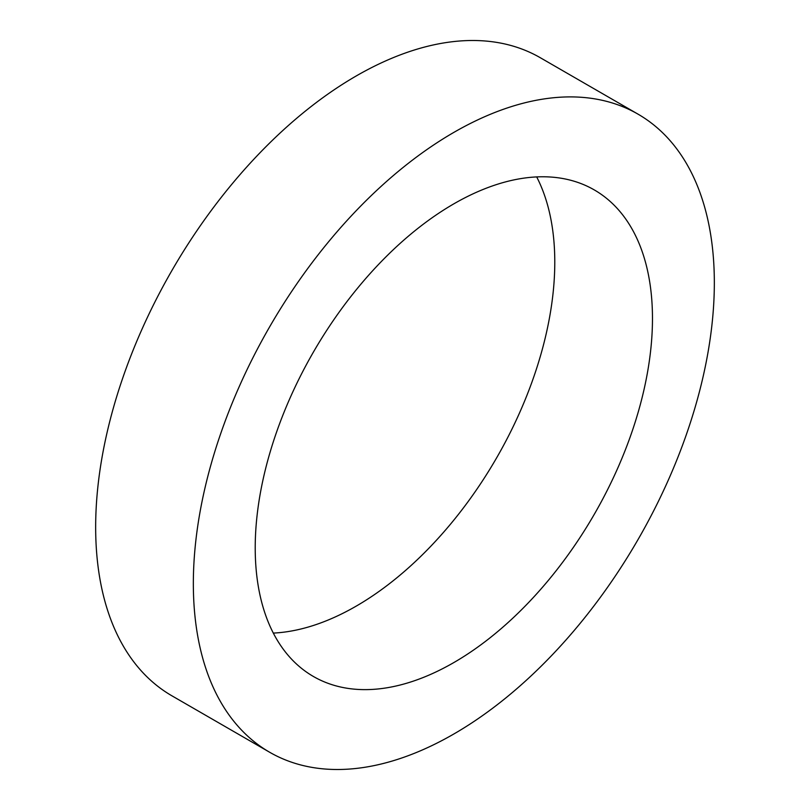 <?xml version="1.0" encoding="UTF-8"?>
<svg xmlns="http://www.w3.org/2000/svg" width="810" height="810" viewBox="0 0 810 810"><rect width="100%" height="100%" fill="white"/><g stroke="black" fill="none" stroke-linecap="round" stroke-linejoin="round"><path stroke-width="1.21" d="M358.617 286.902A280.908 162.182 120 0 0 313.389 676.471A280.908 162.182 120 0 0 549.069 579.504A280.908 162.182 120 0 0 594.297 189.925A280.908 162.182 120 0 0 358.617 286.902M273.314 633.086A280.908 162.182 120 0 0 451.383 523.098A280.908 162.182 120 0 0 536.686 176.914M328.951 241.329A368.398 212.696 120 0 0 269.649 752.247A368.398 212.696 120 0 0 578.735 625.067A368.398 212.696 120 0 0 638.037 114.159A368.398 212.696 120 0 0 328.951 241.329M638.037 114.159L540.351 57.753A368.398 212.696 120 0 0 231.265 184.933A368.398 212.696 120 0 0 171.963 695.841L269.649 752.247"/></g></svg>
